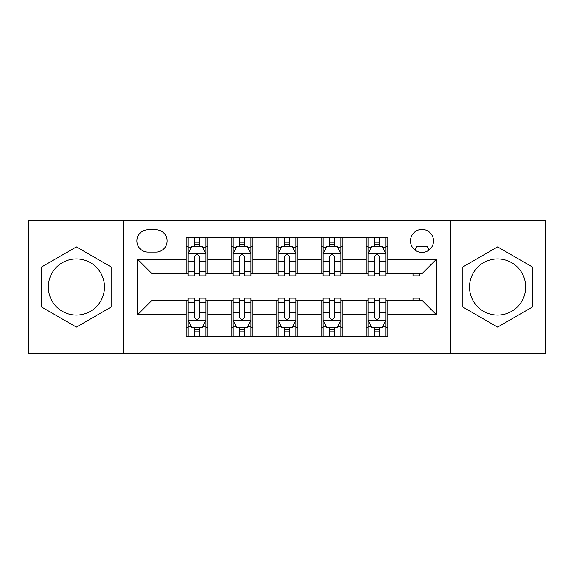 <?xml version="1.0" encoding="UTF-8"?>
<svg xmlns="http://www.w3.org/2000/svg" width="574" height="574" viewBox="0 0 574 574"><rect width="100%" height="100%" fill="white"/><g stroke="black" fill="none" stroke-linecap="round" stroke-linejoin="round"><path stroke-width="0.86" d="M497.601 258.917A28.083 28.083 0 0 0 469.518 287A28.083 28.083 0 0 0 497.601 315.083A28.083 28.083 0 0 0 525.684 287A28.083 28.083 0 0 0 497.601 258.917M421.998 229.399A11.523 11.523 0 0 0 410.482 240.922A11.523 11.523 0 0 0 421.998 252.438A11.523 11.523 0 0 0 433.521 240.922A11.523 11.523 0 0 0 421.998 229.399M76.399 315.083A28.083 28.083 0 0 1 48.316 287A28.083 28.083 0 0 1 76.399 258.917A28.083 28.083 0 0 1 104.482 287A28.083 28.083 0 0 1 76.399 315.083M450.798 353.598L545.3 353.598L545.3 220.402L450.798 220.402L450.798 353.598L123.202 353.598L123.202 220.402L28.7 220.402L28.7 353.598L123.202 353.598M148.042 252.079L155.963 252.079A11.157 11.157 0 0 0 167.12 240.922A11.157 11.157 0 0 0 155.963 229.758L148.042 229.758A11.157 11.157 0 0 0 136.877 240.922A11.157 11.157 0 0 0 148.042 252.079M450.798 220.402L123.202 220.402M186.198 314.717L137.602 314.717L137.602 259.283L186.198 259.283L186.198 273.683L152.002 273.683L152.002 300.317L186.198 300.317L186.198 336.5L387.802 336.5L387.802 300.317L421.998 300.317L421.998 273.683L387.802 273.683L387.802 259.283L436.398 259.283L436.398 314.717L387.802 314.717M387.802 259.283L387.802 237.5L186.198 237.5L186.198 259.283M366.198 237.5L366.198 273.683L367.999 273.683M374.844 273.683L379.163 273.683M386.001 273.683L387.802 273.683M366.198 273.683L340.999 273.683M321.203 237.5L321.203 273.683L322.997 273.683M329.842 273.683L334.161 273.683M321.203 273.683L295.997 273.683M276.202 237.5L276.202 273.683L278.003 273.683M284.84 273.683L289.16 273.683M276.202 273.683L251.003 273.683M231.2 237.5L231.2 273.683L233.001 273.683M239.839 273.683L244.158 273.683M231.2 273.683L206.001 273.683M186.198 273.683L187.999 273.683M194.837 273.683L199.156 273.683M186.198 300.317L187.999 300.317M194.837 300.317L199.156 300.317M206.001 300.317L207.802 300.317L207.802 336.5M233.001 300.317L207.802 300.317M239.839 300.317L244.158 300.317M251.003 300.317L252.797 300.317L252.797 336.5M278.003 300.317L252.797 300.317M284.84 300.317L289.16 300.317M295.997 300.317L297.798 300.317L297.798 336.5M322.997 300.317L297.798 300.317M329.842 300.317L334.161 300.317M340.999 300.317L342.8 300.317L342.8 336.5M367.999 300.317L342.8 300.317M374.844 300.317L379.163 300.317M386.001 300.317L387.802 300.317M207.802 237.5L207.802 273.683M186.198 246.497L187.999 246.497M194.837 246.497L199.156 246.497M206.001 246.497L207.802 246.497M186.198 327.503L187.999 327.503M194.837 327.503L199.156 327.503M206.001 327.503L207.802 327.503M231.2 300.317L231.2 336.5M252.797 237.5L252.797 273.683M231.2 246.497L233.001 246.497M239.839 246.497L244.158 246.497M251.003 246.497L252.797 246.497M231.2 327.503L233.001 327.503M239.839 327.503L244.158 327.503M251.003 327.503L252.797 327.503M276.202 300.317L276.202 336.5M276.202 327.503L278.003 327.503M284.84 327.503L289.16 327.503M295.997 327.503L297.798 327.503M297.798 237.5L297.798 273.683M276.202 246.497L278.003 246.497M284.84 246.497L289.16 246.497M295.997 246.497L297.798 246.497M321.203 300.317L321.203 336.5M321.203 327.503L322.997 327.503M329.842 327.503L334.161 327.503M340.999 327.503L342.8 327.503M342.8 237.5L342.8 273.683M321.203 246.497L322.997 246.497M329.842 246.497L334.161 246.497M340.999 246.497L342.8 246.497M366.198 300.317L366.198 336.5M366.198 327.503L367.999 327.503M374.844 327.503L379.163 327.503M386.001 327.503L387.802 327.503M366.198 246.497L367.999 246.497M374.844 246.497L379.163 246.497M386.001 246.497L387.802 246.497M152.002 273.683L137.602 259.283M152.002 300.317L137.602 314.717M436.398 259.283L421.998 273.683M436.398 314.717L421.998 300.317M76.399 327.115L111.141 307.054L111.141 266.946L76.399 246.885L41.658 266.946L41.658 307.054L76.399 327.115M532.342 266.946L497.601 246.885L462.859 266.946L462.859 307.054L497.601 327.115L532.342 307.054L532.342 266.946M199.156 242.178L194.837 242.178M206.001 271.33L199.156 271.33L199.156 275.843L206.001 275.843L206.001 253.88L202.4 246.677L191.601 246.677L187.999 253.88L187.999 275.843L194.837 275.843L194.837 271.33L187.999 271.33M187.999 253.88L187.999 237.5M206.001 253.88L206.001 237.5M194.837 246.677L194.837 237.5M199.156 237.5L199.156 246.677M199.156 271.33L199.156 256.578C197.721 253.808 196.279 253.808 194.837 256.578L194.837 271.33M194.837 331.822L199.156 331.822M187.999 302.67L194.837 302.67L194.837 298.157L187.999 298.157L187.999 320.12L191.601 327.324L202.4 327.324L206.001 320.12L206.001 298.157L199.156 298.157L199.156 302.67L206.001 302.67M206.001 320.12L206.001 336.5M187.999 320.12L187.999 336.5M199.156 327.324L199.156 336.5M194.837 336.5L194.837 327.324M194.837 302.67L194.837 317.422C196.279 320.192 197.721 320.192 199.156 317.422L199.156 302.67M244.158 242.178L239.839 242.178M251.003 271.33L244.158 271.33L244.158 275.843L251.003 275.843L251.003 253.88L247.401 246.677L236.603 246.677L233.001 253.88L233.001 275.843L239.839 275.843L239.839 271.33L233.001 271.33M233.001 253.88L233.001 237.5M251.003 253.88L251.003 237.5M239.839 246.677L239.839 237.5M244.158 237.5L244.158 246.677M244.158 271.33L244.158 256.578C242.723 253.808 241.281 253.808 239.839 256.578L239.839 271.33M289.16 242.178L284.84 242.178M295.997 271.33L289.16 271.33L289.16 275.843L295.997 275.843L295.997 253.88L292.403 246.677L281.597 246.677L278.003 253.88L278.003 275.843L284.84 275.843L284.84 271.33L278.003 271.33M278.003 253.88L278.003 237.5M295.997 253.88L295.997 237.5M284.84 246.677L284.84 237.5M289.16 237.5L289.16 246.677M289.16 271.33L289.16 256.578C287.725 253.808 286.283 253.808 284.84 256.578L284.84 271.33M334.161 242.178L329.842 242.178M340.999 271.33L334.161 271.33L334.161 275.843L340.999 275.843L340.999 253.88L337.397 246.677L326.599 246.677L322.997 253.88L322.997 275.843L329.842 275.843L329.842 271.33L322.997 271.33M322.997 253.88L322.997 237.5M340.999 253.88L340.999 237.5M329.842 246.677L329.842 237.5M334.161 237.5L334.161 246.677M334.161 271.33L334.161 256.578C332.719 253.808 331.284 253.808 329.842 256.578L329.842 271.33M239.839 331.822L244.158 331.822M233.001 302.67L239.839 302.67L239.839 298.157L233.001 298.157L233.001 320.12L236.603 327.324L247.401 327.324L251.003 320.12L251.003 298.157L244.158 298.157L244.158 302.67L251.003 302.67M251.003 320.12L251.003 336.5M233.001 320.12L233.001 336.5M244.158 327.324L244.158 336.5M239.839 336.5L239.839 327.324M239.839 302.67L239.839 317.422C241.281 320.192 242.716 320.192 244.158 317.422L244.158 302.67M284.84 331.822L289.16 331.822M278.003 302.67L284.84 302.67L284.84 298.157L278.003 298.157L278.003 320.12L281.597 327.324L292.403 327.324L295.997 320.12L295.997 298.157L289.16 298.157L289.16 302.67L295.997 302.67M295.997 320.12L295.997 336.5M278.003 320.12L278.003 336.5M289.16 327.324L289.16 336.5M284.84 336.5L284.84 327.324M284.84 302.67L284.84 317.422C286.275 320.192 287.718 320.192 289.16 317.422L289.16 302.67M329.842 331.822L334.161 331.822M322.997 302.67L329.842 302.67L329.842 298.157L322.997 298.157L322.997 320.12L326.599 327.324L337.397 327.324L340.999 320.12L340.999 298.157L334.161 298.157L334.161 302.67L340.999 302.67M340.999 320.12L340.999 336.5M322.997 320.12L322.997 336.5M334.161 327.324L334.161 336.5M329.842 336.5L329.842 327.324M329.842 302.67L329.842 317.422C331.277 320.192 332.719 320.192 334.161 317.422L334.161 302.67M379.163 242.178L374.844 242.178M386.001 271.33L379.163 271.33L379.163 275.843L386.001 275.843L386.001 253.88L382.399 246.677L371.6 246.677L367.999 253.88L367.999 275.843L374.844 275.843L374.844 271.33L367.999 271.33M367.999 253.88L367.999 237.5M386.001 253.88L386.001 237.5M374.844 246.677L374.844 237.5M379.163 237.5L379.163 246.677M379.163 271.33L379.163 256.578C377.721 253.808 376.279 253.808 374.844 256.578L374.844 271.33M374.844 331.822L379.163 331.822M367.999 302.67L374.844 302.67L374.844 298.157L367.999 298.157L367.999 320.12L371.6 327.324L382.399 327.324L386.001 320.12L386.001 298.157L379.163 298.157L379.163 302.67L386.001 302.67M386.001 320.12L386.001 336.5M367.999 320.12L367.999 336.5M379.163 327.324L379.163 336.5M374.844 336.5L374.844 327.324M374.844 302.67L374.844 317.422C376.279 320.192 377.721 320.192 379.163 317.422L379.163 302.67M413 273.683L413 275.843L419.838 275.843L419.838 273.683M429.065 250.02L427.4 246.677L416.602 246.677L414.93 250.02M413 300.317L413 298.157L419.838 298.157L419.838 300.317M231.2 314.717L207.802 314.717M231.2 259.283L207.802 259.283M276.202 259.283L252.797 259.283M276.202 314.717L252.797 314.717M321.203 259.283L297.798 259.283M321.203 314.717L297.798 314.717M366.198 259.283L342.8 259.283M366.198 314.717L342.8 314.717M205.908 253.701L188.093 253.701M187.999 247.114L191.386 247.114M202.615 247.114L206.001 247.114M194.837 261.679L187.999 261.679M206.001 261.679L199.156 261.679M199.156 244.474L194.837 244.474M188.093 320.299L205.908 320.299M206.001 326.886L202.615 326.886M191.386 326.886L187.999 326.886M199.156 312.321L206.001 312.321M187.999 312.321L194.837 312.321M194.837 329.526L199.156 329.526M250.91 253.701L233.087 253.701M233.001 247.114L236.388 247.114M247.616 247.114L251.003 247.114M239.839 261.679L233.001 261.679M251.003 261.679L244.158 261.679M244.158 244.474L239.839 244.474M295.911 253.701L278.089 253.701M278.003 247.114L281.382 247.114M292.618 247.114L295.997 247.114M284.84 261.679L278.003 261.679M295.997 261.679L289.16 261.679M289.16 244.474L284.84 244.474M340.913 253.701L323.09 253.701M322.997 247.114L326.384 247.114M337.612 247.114L340.999 247.114M329.842 261.679L322.997 261.679M340.999 261.679L334.161 261.679M334.161 244.474L329.842 244.474M233.087 320.299L250.91 320.299M251.003 326.886L247.616 326.886M236.388 326.886L233.001 326.886M244.158 312.321L251.003 312.321M233.001 312.321L239.839 312.321M239.839 329.526L244.158 329.526M278.089 320.299L295.911 320.299M295.997 326.886L292.618 326.886M281.382 326.886L278.003 326.886M289.16 312.321L295.997 312.321M278.003 312.321L284.84 312.321M284.84 329.526L289.16 329.526M323.09 320.299L340.913 320.299M340.999 326.886L337.612 326.886M326.384 326.886L322.997 326.886M334.161 312.321L340.999 312.321M322.997 312.321L329.842 312.321M329.842 329.526L334.161 329.526M385.907 253.701L368.092 253.701M367.999 247.114L371.385 247.114M382.614 247.114L386.001 247.114M374.844 261.679L367.999 261.679M386.001 261.679L379.163 261.679M379.163 244.474L374.844 244.474M368.092 320.299L385.907 320.299M386.001 326.886L382.614 326.886M371.385 326.886L367.999 326.886M379.163 312.321L386.001 312.321M367.999 312.321L374.844 312.321M374.844 329.526L379.163 329.526"/></g></svg>
